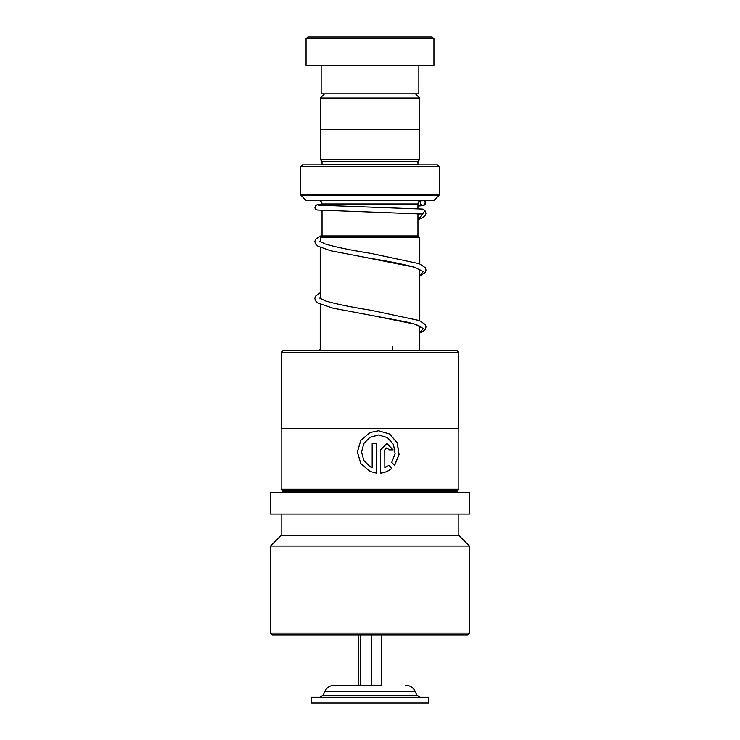 <?xml version="1.0" encoding="UTF-8"?>
<svg xmlns="http://www.w3.org/2000/svg" width="740" height="740" viewBox="0 0 740 740"><rect width="100%" height="100%" fill="white"/><g stroke="black" fill="none" stroke-linecap="round" stroke-linejoin="round"><path stroke-width="1.11" d="M324.527 93.841L320.337 98.032L419.663 98.032L415.473 93.841M419.663 129.371L419.663 98.032M320.337 129.371L320.337 98.032M417.961 235.94L417.961 213.666M417.961 208.671L417.961 203.972A3.552 3.552 0 0 1 421.513 200.42L318.487 200.42A3.552 3.552 0 0 1 322.039 203.972L417.961 203.972M322.039 235.94L322.039 210.475M322.039 205.489L322.039 203.972M322.002 235.94L417.998 235.94L419.774 237.716L320.226 237.716L322.002 235.94M419.774 350.658L419.774 326.248M419.774 320.744L419.774 269.406M419.774 263.903L419.774 237.716M320.226 350.658L320.226 304.242M320.226 298.562L320.226 247.4M320.226 241.721L320.226 237.716M322.039 164.539L417.961 164.539L417.961 161.338L322.039 161.338L322.039 164.539A1.776 1.776 0 0 1 322.002 164.891M417.961 161.338L419.737 159.562L419.737 129.371L320.263 129.371L320.263 159.562L419.737 159.562M322.039 161.338L320.263 159.562M300.727 194.648L439.273 194.648L439.273 166.667L437.497 164.891L302.503 164.891L300.727 166.667L300.727 194.648A1.064 1.064 0 0 0 301.041 195.397L305.74 200.105A1.064 1.064 0 0 0 306.499 200.42L433.501 200.42A1.064 1.064 0 0 0 434.26 200.105L438.959 195.397L301.041 195.397M439.273 194.648A1.064 1.064 0 0 1 438.959 195.397M439.273 166.667L300.727 166.667M307.831 37L432.169 37L433.945 38.776L306.055 38.776L307.831 37M418.849 65.416L418.849 93.841L321.151 93.841L321.151 65.416M433.945 38.776L433.945 65.416L306.055 65.416L306.055 38.776M281.329 352.434L283.106 350.658L456.894 350.658L458.671 352.434L281.329 352.434L281.329 428.673L458.671 428.673L458.671 352.434M282.967 490.99L457.033 490.99L457.033 492.054L282.967 492.054L282.967 490.99L281.182 489.214L281.182 428.821L458.671 428.673M394.651 465.423L399.073 454.536L397.278 442.881L389.73 434.038L378.529 430.745L370 432.539L360.778 440.365L357.346 451.974L360.778 463.582L370 471.417L376.41 473.11L376.41 443.482L372.174 443.482L372.174 467.726L370 466.635L363.821 460.456L361.564 451.992L363.821 443.51L370 437.294L378.519 434.99L387.409 437.562L393.514 444.509L395.095 453.713L391.738 462.398L394.651 465.423M388.815 465.395L384.846 467.726L384.846 449.855L386.928 447.737L389.009 449.855L393.134 449.855L386.918 443.491L380.638 449.855L380.638 473.11C384.837 472.657 388.546 471.093 391.756 468.42L388.815 465.395M281.182 489.214L458.819 489.214L458.819 428.821M271.192 514.078L469.475 514.078L469.475 492.766L270.526 492.766L270.526 514.078L271.192 514.078M270.526 633.088L469.475 633.088L467.699 634.865L272.302 634.865L270.526 633.088L270.526 546.055L281.182 535.399L458.819 535.399L458.819 514.078M270.526 546.055L469.475 546.055L458.819 535.399M386.928 447.737L384.782 449.855L384.846 467.726M393.042 449.855L386.881 443.491M380.601 473.11C384.782 472.657 388.472 471.093 391.673 468.42L391.756 468.42M391.673 468.42L388.74 465.395M394.596 465.358L398.962 454.499L397.158 442.853L389.638 434.029L378.427 430.745M370 432.539L360.815 440.365L357.401 451.974L360.805 463.582L370 471.417M376.382 473.11L376.382 443.482M372.164 467.726L370 466.635M370 437.294L378.482 434.99M318.394 205.174L422.984 209.096L424.899 210.484L422.632 214.054L317.395 210.031L315.397 208.967L314.898 207.94L315.388 205.803L316.942 204.832L322.039 204.286M421.661 200.42A2.488 2.442 -90 0 0 422.67 205.174A2.488 2.442 -90 0 0 423.678 200.42M424.15 697.321L311.383 697.321L311.383 703L428.617 703L428.617 697.321L424.15 697.321M381.368 634.865L381.368 685.24L334.471 685.24L360.232 685.24L360.232 634.865M358.632 634.865L358.632 685.24M371.6 634.865L371.6 685.24M392.376 350.658L392.672 346.782M305.74 200.105L434.26 200.105M422.632 214.054L417.961 219.919M367.493 257.862L414.345 267.168L423.225 271.589L419.774 276.002M421.134 327.246L420.2 326.497C417.813 325.036 412.892 323.454 405.428 321.743L370.259 315.175L414.335 324.009L423.225 328.421L419.774 332.843M323.001 695.267L324.823 691.373L415.177 691.373L416.999 695.267L323.001 695.267L319.782 697.321M457.033 490.99L458.819 489.214M282.967 492.054L282.255 492.766M469.475 633.088L469.475 546.055M281.182 535.399L281.182 514.078M457.033 492.054L457.746 492.766M419.858 213.795L417.961 214.711M419.774 276.187L425.296 272.413L426.027 270.063L425.269 267.639L419.293 263.708L370.786 253.367C350.649 250.194 335.414 247.049 325.073 243.941L319.736 241.268M419.774 270.683L420.764 270.045M421.134 270.405L413.817 267.085C403.254 264.189 388.75 261.275 370.296 258.343L330.456 250.703L317.895 246.161L315.564 243.987L314.833 241.564L315.591 239.214L322.039 235.098M419.774 333.028L422.966 331.418L425.296 329.254L426.027 326.904L425.269 324.481L419.303 320.55L370.749 310.199C351.075 307.091 336.034 304.011 325.6 300.967L319.726 298.1M419.774 327.524L420.764 326.886M420.986 200.882L419.571 200.993M423.9 200.42L425.611 201.585L425.565 204.397L423.502 205.581L417.961 206.081M320.226 292.698L315.545 296.139L314.833 298.488L315.564 300.829L317.895 303.002L333.065 308.173L370.259 315.175M320.226 349.539L318.071 350.658M424.899 210.484L426.009 213.268L424.825 216.237L417.961 220.048M416.999 695.267L420.218 697.321M324.823 691.373C326.849 687.46 330.068 685.416 334.471 685.24M415.177 691.373C413.151 687.46 409.932 685.416 405.529 685.24"/></g></svg>
